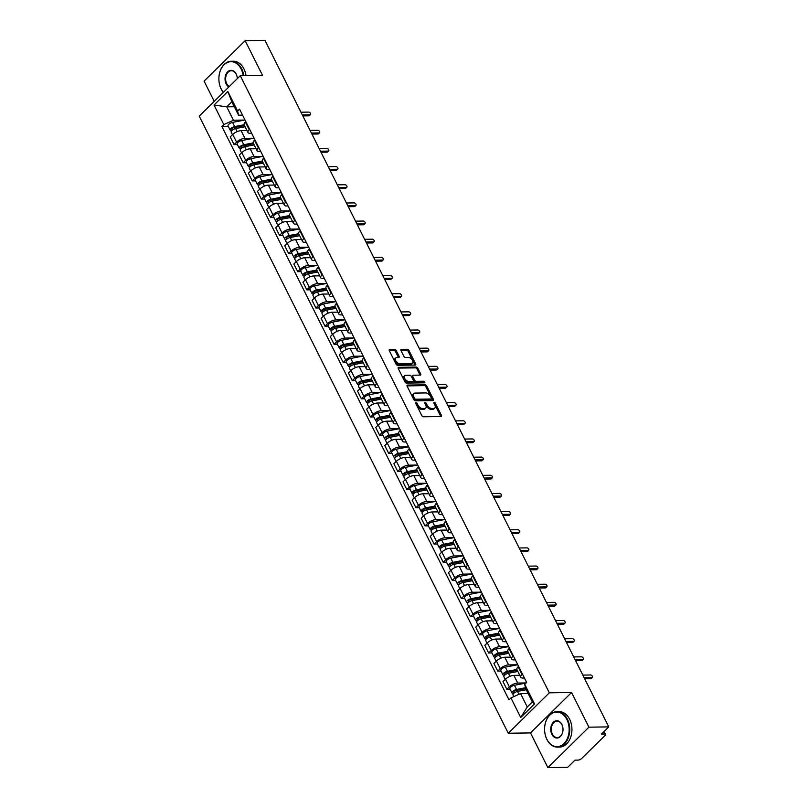 <?xml version="1.0" encoding="UTF-8"?>
<svg xmlns="http://www.w3.org/2000/svg" width="808" height="808" viewBox="0 0 808 808"><rect width="100%" height="100%" fill="white"/><g stroke="black" fill="none" stroke-linecap="round" stroke-linejoin="round"><path stroke-width="1.21" d="M416.07 402.707A0.97 0.566 45.4 0 0 415.787 403.515L421.857 415.655A1.394 0.808 45.4 0 0 423.412 416.787L441.027 416.524A1.394 0.808 45.4 0 0 441.431 416.373A1.394 0.808 45.4 0 0 441.441 415.373L435.361 403.232A0.97 0.566 45.4 0 0 433.987 403.253L434.775 404.818A4.454 2.596 45.4 0 1 434.765 408.04A4.454 2.596 45.4 0 1 433.472 408.525L432.007 408.545A4.454 2.596 45.4 0 1 427.038 404.939L426.26 403.364A0.97 0.566 45.4 0 0 424.887 403.384L425.675 404.949A4.454 2.596 45.4 0 1 425.664 408.171A4.454 2.596 45.4 0 1 424.372 408.656L422.907 408.676A4.454 2.596 45.4 0 1 417.938 405.071L417.15 403.495A0.97 0.566 45.4 0 0 416.07 402.707M396.233 350.601A1.394 0.808 45.4 0 0 394.688 349.48L389.739 349.551A1.394 0.808 45.4 0 0 389.335 349.702A1.394 0.808 45.4 0 0 389.335 350.702L396.092 364.186A1.394 0.808 45.4 0 0 397.637 365.317L415.261 365.054A1.394 0.808 45.4 0 0 415.666 364.903A1.394 0.808 45.4 0 0 415.666 363.903L408.909 350.419A1.394 0.808 45.4 0 0 407.363 349.288L401.394 349.379A1.394 0.808 45.4 0 0 400.99 349.531A1.394 0.808 45.4 0 0 400.98 350.531L403.879 356.308A1.394 0.808 45.4 0 0 405.424 357.429L408.383 357.389A3.717 2.161 45.4 0 1 412.07 359.641A3.717 2.161 45.4 0 1 412.524 363.095A3.717 2.161 45.4 0 1 411.444 363.499L399.849 363.671A3.717 2.161 45.4 0 1 396.162 361.418A3.717 2.161 45.4 0 1 395.708 357.964A3.717 2.161 45.4 0 1 396.789 357.56L398.718 357.53A1.394 0.808 45.4 0 0 399.122 357.378A1.394 0.808 45.4 0 0 399.122 356.379L396.233 350.601L395.415 351.409A1.394 0.808 45.4 0 0 393.87 350.288L389.204 350.349M571.559 692.496L530.503 732.917L547.864 767.6L588.921 727.18L571.559 692.496L549.319 692.82L240.289 75.7L262.529 75.376L245.157 40.693L265.004 40.4L608.767 726.887L601.505 734.038L604.596 733.997L603.586 731.987M588.921 727.18L608.767 726.887M407.535 385.083A1.394 0.808 45.4 0 0 407.131 385.234A1.394 0.808 45.4 0 0 407.131 386.234L413.878 399.718A1.394 0.808 45.4 0 0 415.433 400.849L433.048 400.586A1.394 0.808 45.4 0 0 433.452 400.435A1.394 0.808 45.4 0 0 433.462 399.435L426.705 385.951A1.394 0.808 45.4 0 0 425.159 384.82L407.535 385.083L406.969 385.628M404.98 381.952L398.233 368.468A1.394 0.808 45.4 0 1 398.233 367.468A1.394 0.808 45.4 0 1 398.637 367.317L416.261 367.054A1.394 0.808 45.4 0 1 417.807 368.185L420.695 373.952A1.394 0.808 45.4 0 1 420.695 374.962A1.394 0.808 45.4 0 1 420.291 375.114L413.151 375.215A1.394 0.808 45.4 0 0 412.747 375.366A1.394 0.808 45.4 0 0 412.736 376.376L414.656 380.204A1.394 0.808 45.4 0 0 416.211 381.326L423.644 381.214A0.97 0.566 45.4 0 1 424.452 382.82L406.535 383.083A1.394 0.808 45.4 0 1 404.98 381.952M547.864 767.6L567.711 767.307L574.983 760.156L578.074 760.106A2.838 1.121 153.4 0 0 581.71 758.46L604.95 735.583A2.838 1.121 153.4 0 0 605.485 734.341A2.838 1.121 153.4 0 0 604.596 733.997M530.503 732.917L508.262 733.24L199.233 116.12L240.289 75.7M245.157 40.693L204.101 81.113L214.231 101.353M524.442 678.033L522.806 678.053A6.514 2.575 -26.6 0 1 520.756 677.255A6.514 2.575 -26.6 0 1 521.998 674.397L522.423 673.993M519.776 675.296L513.868 675.387A6.514 2.575 153.4 0 0 505.505 679.164L509.353 686.851A6.514 2.575 -26.6 0 1 517.716 683.063L526.16 682.942M509.353 686.851L506.848 689.315L510.171 689.264M518.574 666.307L518.15 666.721A6.514 2.575 153.4 0 0 516.908 669.569L520.756 677.255M505.505 679.164L503 681.639L506.848 689.315M515.352 659.873L513.716 659.894A6.514 2.575 -26.6 0 1 511.666 659.096A6.514 2.575 -26.6 0 1 512.908 656.248L513.322 655.833M501.071 671.115L497.758 671.155L500.263 668.691A6.514 2.575 -26.6 0 1 508.626 664.903L517.474 664.782M509.474 648.147L509.06 648.561A6.514 2.575 153.4 0 0 507.818 651.41L511.666 659.096M510.686 657.136L504.778 657.227A6.514 2.575 153.4 0 0 496.415 661.015L493.91 663.479L497.758 671.155M506.252 641.714L504.626 641.734A6.514 2.575 -26.6 0 1 502.576 640.936A6.514 2.575 -26.6 0 1 503.818 638.088L504.232 637.674M491.981 652.955L488.668 653.005L491.173 650.541A6.514 2.575 -26.6 0 1 499.536 646.754L508.384 646.622M500.384 629.987L499.97 630.402A6.514 2.575 153.4 0 0 498.728 633.26L502.576 640.936M501.596 638.987L495.688 639.067A6.514 2.575 153.4 0 0 487.325 642.855L484.82 645.319L488.668 653.005M497.162 623.554L495.536 623.584A6.514 2.575 -26.6 0 1 493.476 622.776A6.514 2.575 -26.6 0 1 494.718 619.928L495.142 619.514M482.891 634.795L479.568 634.846L482.073 632.381A6.514 2.575 -26.6 0 1 490.436 628.594L499.294 628.462M491.294 611.838L490.87 612.252A6.514 2.575 153.4 0 0 489.638 615.1L493.476 622.776M492.496 620.827L486.598 620.908A6.514 2.575 153.4 0 0 478.225 624.695L475.72 627.16L479.568 634.846M488.072 605.404L486.436 605.424A6.514 2.575 -26.6 0 1 484.386 604.626A6.514 2.575 -26.6 0 1 485.628 601.768L486.052 601.364M473.801 616.635L470.478 616.686L472.983 614.221A6.514 2.575 -26.6 0 1 481.346 610.434L490.193 610.303M482.204 593.678L481.78 594.092A6.514 2.575 153.4 0 0 480.538 596.94L484.386 604.626M483.406 602.667L477.498 602.758A6.514 2.575 153.4 0 0 469.135 606.535L466.63 609.01L470.478 616.686M478.982 587.244L477.346 587.264A6.514 2.575 -26.6 0 1 475.296 586.467A6.514 2.575 -26.6 0 1 476.538 583.618L476.952 583.204M464.701 598.486L461.388 598.526L463.893 596.062A6.514 2.575 -26.6 0 1 472.256 592.274L481.103 592.153M473.104 575.518L472.69 575.932A6.514 2.575 153.4 0 0 471.448 578.78L475.296 586.467M474.316 584.507L468.408 584.598A6.514 2.575 153.4 0 0 460.045 588.386L457.54 590.85L461.388 598.526M469.882 569.085L468.256 569.105A6.514 2.575 -26.6 0 1 466.206 568.307A6.514 2.575 -26.6 0 1 467.448 565.459L467.862 565.045M455.611 580.326L452.298 580.376L454.803 577.912A6.514 2.575 -26.6 0 1 463.166 574.124L472.013 573.993M464.014 557.358L463.6 557.773A6.514 2.575 153.4 0 0 462.358 560.631L466.206 568.307M465.226 566.357L459.318 566.438A6.514 2.575 153.4 0 0 450.955 570.226L448.45 572.69L452.298 580.376M460.792 550.925L459.166 550.955A6.514 2.575 -26.6 0 1 457.106 550.147A6.514 2.575 -26.6 0 1 458.348 547.299L458.772 546.885M446.521 562.166L443.198 562.216L445.703 559.752A6.514 2.575 -26.6 0 1 454.066 555.965L462.923 555.833M454.924 539.209L454.5 539.613A6.514 2.575 153.4 0 0 453.268 542.471L457.106 550.147M456.126 548.198L450.228 548.279A6.514 2.575 153.4 0 0 441.855 552.066L439.35 554.53L443.198 562.216M451.702 532.775L450.066 532.795A6.514 2.575 -26.6 0 1 448.016 531.997A6.514 2.575 -26.6 0 1 449.258 529.139L449.682 528.725M437.431 544.006L434.108 544.057L436.613 541.592A6.514 2.575 -26.6 0 1 444.976 537.805L453.823 537.673M445.834 521.049L445.41 521.463A6.514 2.575 153.4 0 0 444.168 524.311L448.016 531.997M447.036 530.038L441.128 530.129A6.514 2.575 153.4 0 0 432.765 533.906L430.26 536.381L434.108 544.057M442.612 514.615L440.976 514.635A6.514 2.575 -26.6 0 1 438.926 513.837A6.514 2.575 -26.6 0 1 440.168 510.989L440.582 510.575M428.331 525.856L425.018 525.897L427.523 523.433A6.514 2.575 -26.6 0 1 435.886 519.645L444.733 519.524M436.734 502.889L436.32 503.303A6.514 2.575 153.4 0 0 435.078 506.151L438.926 513.837M437.946 511.878L432.038 511.969A6.514 2.575 153.4 0 0 423.675 515.756L421.17 518.221L425.018 525.897M433.512 496.455L431.886 496.476A6.514 2.575 -26.6 0 1 429.836 495.678A6.514 2.575 -26.6 0 1 431.078 492.829L431.492 492.415M419.241 507.697L415.928 507.747L418.433 505.273A6.514 2.575 -26.6 0 1 426.796 501.495L435.643 501.364M427.644 484.729L427.23 485.143A6.514 2.575 153.4 0 0 425.988 488.002L429.836 495.678M428.856 493.728L422.948 493.809A6.514 2.575 153.4 0 0 414.585 497.597L412.08 500.061L415.928 507.747M424.422 478.296L422.796 478.326A6.514 2.575 -26.6 0 1 420.736 477.518A6.514 2.575 -26.6 0 1 421.978 474.67L422.402 474.256M410.151 489.537L406.828 489.587L409.333 487.123A6.514 2.575 -26.6 0 1 417.696 483.336L426.553 483.204M418.554 466.58L418.13 466.984A6.514 2.575 153.4 0 0 416.898 469.842L420.736 477.518M419.756 475.569L413.858 475.649A6.514 2.575 153.4 0 0 405.485 479.437L402.98 481.901L406.828 489.587M415.332 460.136L413.696 460.166A6.514 2.575 -26.6 0 1 411.646 459.368A6.514 2.575 -26.6 0 1 412.888 456.51L413.312 456.096M401.061 471.377L397.738 471.428L400.243 468.963A6.514 2.575 -26.6 0 1 408.606 465.176L417.453 465.044M409.464 448.42L409.04 448.834A6.514 2.575 153.4 0 0 407.798 451.682L411.646 459.368M410.666 457.409L404.757 457.5A6.514 2.575 153.4 0 0 396.395 461.277L393.89 463.752L397.738 471.428M406.242 441.986L404.606 442.006A6.514 2.575 -26.6 0 1 402.556 441.208A6.514 2.575 -26.6 0 1 403.798 438.36L404.212 437.946M391.961 453.227L388.648 453.268L391.153 450.803A6.514 2.575 -26.6 0 1 399.516 447.016L408.363 446.895M400.364 430.26L399.95 430.674A6.514 2.575 153.4 0 0 398.708 433.522L402.556 441.208M401.576 439.249L395.668 439.34A6.514 2.575 153.4 0 0 387.305 443.127L384.8 445.592L388.648 453.268M397.142 423.826L395.516 423.846A6.514 2.575 -26.6 0 1 393.466 423.049A6.514 2.575 -26.6 0 1 394.708 420.2L395.122 419.786M382.871 435.068L379.558 435.118L382.063 432.644A6.514 2.575 -26.6 0 1 390.426 428.866L399.273 428.735M391.274 412.1L390.86 412.514A6.514 2.575 153.4 0 0 389.618 415.373L393.466 423.049M392.486 421.089L386.577 421.18A6.514 2.575 153.4 0 0 378.215 424.968L375.71 427.432L379.558 435.118M388.052 405.666L386.426 405.697A6.514 2.575 -26.6 0 1 384.366 404.889A6.514 2.575 -26.6 0 1 385.608 402.041L386.032 401.626M373.781 416.908L370.458 416.958L372.963 414.494A6.514 2.575 -26.6 0 1 381.326 410.706L390.183 410.575M382.184 393.951L381.76 394.354A6.514 2.575 153.4 0 0 380.528 397.213L384.366 404.889M383.386 402.94L377.488 403.02A6.514 2.575 153.4 0 0 369.115 406.808L366.61 409.272L370.458 416.958M378.962 387.507L377.326 387.537A6.514 2.575 -26.6 0 1 375.276 386.739A6.514 2.575 -26.6 0 1 376.518 383.881L376.942 383.467M364.691 398.748L361.368 398.799L363.873 396.334A6.514 2.575 -26.6 0 1 372.236 392.547L381.083 392.415M373.094 375.791L372.67 376.205A6.514 2.575 153.4 0 0 371.428 379.053L375.276 386.739M374.296 384.78L368.387 384.861A6.514 2.575 153.4 0 0 360.025 388.648L357.52 391.112L361.368 398.799M369.872 369.357L368.236 369.377A6.514 2.575 -26.6 0 1 366.186 368.579A6.514 2.575 -26.6 0 1 367.428 365.721L367.842 365.317M355.591 380.598L352.278 380.639L354.783 378.174A6.514 2.575 -26.6 0 1 363.146 374.387L371.993 374.266M363.994 357.631L363.58 358.045A6.514 2.575 153.4 0 0 362.337 360.893L366.186 368.579M365.206 366.62L359.297 366.711A6.514 2.575 153.4 0 0 350.935 370.498L348.43 372.963L352.278 380.639M360.772 351.197L359.146 351.217A6.514 2.575 -26.6 0 1 357.096 350.419A6.514 2.575 -26.6 0 1 358.338 347.571L358.752 347.157M346.501 362.439L343.188 362.489L345.693 360.014A6.514 2.575 -26.6 0 1 354.055 356.237L362.903 356.106M354.904 339.471L354.49 339.885A6.514 2.575 153.4 0 0 353.248 342.744L357.096 350.419M356.116 348.46L350.207 348.551A6.514 2.575 153.4 0 0 341.845 352.339L339.34 354.803L343.188 362.489M351.682 333.037L350.056 333.068A6.514 2.575 -26.6 0 1 347.995 332.26A6.514 2.575 -26.6 0 1 349.238 329.411L349.662 328.997M337.411 344.279L334.088 344.329L336.593 341.865A6.514 2.575 -26.6 0 1 344.955 338.077L353.813 337.946M345.814 321.321L345.39 321.725A6.514 2.575 153.4 0 0 344.158 324.584L347.995 332.26M347.016 330.31L341.117 330.391A6.514 2.575 153.4 0 0 332.745 334.179L330.24 336.643L334.088 344.329M342.592 314.878L340.956 314.908A6.514 2.575 -26.6 0 1 338.906 314.11A6.514 2.575 -26.6 0 1 340.148 311.252L340.572 310.838M328.321 326.119L324.998 326.169L327.503 323.705A6.514 2.575 -26.6 0 1 335.865 319.918L344.713 319.786M336.724 303.162L336.3 303.576A6.514 2.575 153.4 0 0 335.057 306.424L338.906 314.11M337.926 312.151L332.017 312.231A6.514 2.575 153.4 0 0 323.654 316.019L321.15 318.483L324.998 326.169M333.502 296.728L331.866 296.748A6.514 2.575 -26.6 0 1 329.816 295.95A6.514 2.575 -26.6 0 1 331.058 293.092L331.472 292.688M319.221 307.959L315.908 308.01L318.413 305.545A6.514 2.575 -26.6 0 1 326.775 301.758L335.623 301.626M327.624 285.002L327.21 285.416A6.514 2.575 153.4 0 0 325.967 288.264L329.816 295.95M328.836 293.991L322.927 294.082A6.514 2.575 153.4 0 0 314.565 297.869L312.06 300.334L315.908 308.01M324.402 278.568L322.776 278.588A6.514 2.575 -26.6 0 1 320.726 277.79A6.514 2.575 -26.6 0 1 321.968 274.942L322.382 274.528M310.131 289.809L306.818 289.86L309.323 287.385A6.514 2.575 -26.6 0 1 317.685 283.608L326.533 283.477M318.534 266.842L318.12 267.256A6.514 2.575 153.4 0 0 316.877 270.104L320.726 277.79M319.746 275.831L313.837 275.922A6.514 2.575 153.4 0 0 305.474 279.709L302.97 282.174L306.818 289.86M315.312 260.408L313.686 260.439A6.514 2.575 -26.6 0 1 311.625 259.631A6.514 2.575 -26.6 0 1 312.868 256.782L313.292 256.368M301.041 271.65L297.718 271.7L300.223 269.236A6.514 2.575 -26.6 0 1 308.585 265.448L317.443 265.317M309.444 248.692L309.02 249.096A6.514 2.575 153.4 0 0 307.787 251.955L311.625 259.631M310.646 257.681L304.747 257.762A6.514 2.575 153.4 0 0 296.374 261.55L293.87 264.014L297.718 271.7M306.222 242.249L304.586 242.279A6.514 2.575 -26.6 0 1 302.535 241.481A6.514 2.575 -26.6 0 1 303.778 238.623L304.202 238.208M291.951 253.49L288.628 253.54L291.132 251.076A6.514 2.575 -26.6 0 1 299.495 247.288L308.343 247.157M300.354 230.532L299.93 230.947A6.514 2.575 153.4 0 0 298.687 233.795L302.535 241.481M301.556 239.522L295.647 239.602A6.514 2.575 153.4 0 0 287.284 243.39L284.78 245.854L288.628 253.54M297.132 224.099L295.496 224.119A6.514 2.575 -26.6 0 1 293.445 223.321A6.514 2.575 -26.6 0 1 294.688 220.463L295.102 220.059M282.851 235.33L279.538 235.381L282.043 232.916A6.514 2.575 -26.6 0 1 290.405 229.129L299.253 228.997M291.254 212.373L290.84 212.787A6.514 2.575 153.4 0 0 289.597 215.635L293.445 223.321M292.466 221.362L286.557 221.453A6.514 2.575 153.4 0 0 278.194 225.24L275.69 227.704L279.538 235.381M288.032 205.939L286.406 205.959A6.514 2.575 -26.6 0 1 284.355 205.161A6.514 2.575 -26.6 0 1 285.598 202.313L286.012 201.899M273.761 217.18L270.448 217.221L272.952 214.756A6.514 2.575 -26.6 0 1 281.315 210.979L290.163 210.848M282.164 194.213L281.75 194.627A6.514 2.575 153.4 0 0 280.507 197.475L284.355 205.161M283.376 203.202L277.467 203.293A6.514 2.575 153.4 0 0 269.104 207.08L266.6 209.545L270.448 217.221M278.942 187.779L277.316 187.799A6.514 2.575 -26.6 0 1 275.255 187.002A6.514 2.575 -26.6 0 1 276.498 184.153L276.922 183.739M264.671 199.021L261.348 199.071L263.852 196.607A6.514 2.575 -26.6 0 1 272.215 192.819L281.073 192.688M273.074 176.053L272.649 176.467A6.514 2.575 153.4 0 0 271.417 179.326L275.255 187.002M274.276 185.052L268.377 185.133A6.514 2.575 153.4 0 0 260.004 188.921L257.5 191.385L261.348 199.071M269.852 169.619L268.216 169.65A6.514 2.575 -26.6 0 1 266.165 168.852A6.514 2.575 -26.6 0 1 267.408 165.993L267.832 165.579M255.581 180.861L252.258 180.911L254.762 178.447A6.514 2.575 -26.6 0 1 263.125 174.659L271.973 174.528M263.984 157.903L263.56 158.317A6.514 2.575 153.4 0 0 262.317 161.166L266.165 168.852M265.186 166.892L259.277 166.973A6.514 2.575 153.4 0 0 250.914 170.761L248.409 173.225L252.258 180.911M260.762 151.47L259.126 151.49A6.514 2.575 -26.6 0 1 257.075 150.692A6.514 2.575 -26.6 0 1 258.318 147.834L258.732 147.43M246.48 162.701L243.168 162.751L245.672 160.287A6.514 2.575 -26.6 0 1 254.035 156.499L262.883 156.368M254.884 139.744L254.469 140.158A6.514 2.575 153.4 0 0 253.227 143.006L257.075 150.692M256.096 148.733L250.187 148.823A6.514 2.575 153.4 0 0 241.824 152.601L239.319 155.075L243.168 162.751M251.662 133.31L250.036 133.33A6.514 2.575 -26.6 0 1 247.985 132.532A6.514 2.575 -26.6 0 1 249.228 129.684L249.642 129.27M237.39 144.551L234.078 144.592L236.582 142.127A6.514 2.575 -26.6 0 1 244.945 138.34L253.793 138.219M245.794 121.584L245.379 121.998A6.514 2.575 153.4 0 0 244.137 124.846L247.985 132.532M247.006 130.573L241.097 130.664A6.514 2.575 153.4 0 0 232.734 134.451L230.23 136.916L234.078 144.592M528.119 693.466L520.574 693.577L527.27 706.96L532.361 701.95L525.665 688.567L524.725 684.356L526.654 682.457L239.542 109.1L237.613 110.999L238.552 115.211L231.846 101.828L226.755 106.838L233.451 120.22L244.703 120.059M524.725 684.356L534.522 703.909L520.726 717.494L510.929 697.94L520.574 693.577M233.451 120.22L223.816 124.584L221.887 126.482L509 699.839L510.929 697.94M223.816 124.584L214.029 105.03L227.826 91.445L237.613 110.999M549.319 692.82L508.262 733.24M234.3 106.727L226.755 106.838L214.029 105.03M242.572 115.15L238.552 115.211M228.3 126.391L221.887 126.482M534.522 703.909L532.361 701.95M520.726 717.494L527.27 706.96M231.846 101.828L227.826 91.445M415.928 403.798A0.97 0.566 45.4 0 1 416.332 404.303L417.12 405.879A4.454 2.596 45.4 0 0 422.079 409.484L422.907 408.676M425.664 408.171L424.846 408.979A4.454 2.596 45.4 0 1 423.554 409.464L422.079 409.484M434.765 408.04L433.946 408.848A4.454 2.596 45.4 0 1 432.654 409.333L431.189 409.353A4.454 2.596 45.4 0 1 426.22 405.747L425.432 404.172A0.97 0.566 45.4 0 0 425.028 403.667M440.744 416.534A1.394 0.808 45.4 0 0 440.613 416.181L434.542 404.04A0.97 0.566 45.4 0 0 434.128 403.535M432.765 400.596A1.394 0.808 45.4 0 0 432.634 400.243L425.887 386.759A1.394 0.808 45.4 0 0 424.331 385.628L407 385.881M414.625 398.445A0.97 0.566 45.4 0 0 415.706 399.233L431.169 399A0.97 0.566 45.4 0 0 431.462 398.192L430.624 396.536A4.454 2.596 45.4 0 0 425.664 392.93L415.09 393.082A4.454 2.596 45.4 0 0 413.797 393.567A4.454 2.596 45.4 0 0 413.787 396.789L414.625 398.445L413.797 399.253A0.97 0.566 45.4 0 0 414.888 400.041L415.706 399.233M430.745 399.425A0.97 0.566 45.4 0 1 430.351 399.809L414.888 400.041M413.797 393.567L412.979 394.375A4.454 2.596 45.4 0 0 412.969 397.597L413.787 396.789M413.797 399.253L412.969 397.597M398.102 368.115L415.433 367.862L416.261 367.054M420.009 375.114A1.394 0.808 45.4 0 0 419.877 374.761L416.989 368.993A1.394 0.808 45.4 0 0 415.433 367.862M412.322 376.023A1.394 0.808 45.4 0 0 411.918 376.174A1.394 0.808 45.4 0 0 411.918 377.185L413.837 381.012A1.394 0.808 45.4 0 0 415.383 382.134L422.826 382.033L423.644 381.214M423.917 382.83A0.97 0.566 45.4 0 0 422.826 382.033M405.727 375.326A3.717 2.161 45.4 0 0 404.646 375.73A3.717 2.161 45.4 0 0 405.111 379.184A3.717 2.161 45.4 0 0 408.787 381.437L412.878 381.376A1.394 0.808 45.4 0 0 413.282 381.224A1.394 0.808 45.4 0 0 413.282 380.225L411.373 376.397A1.394 0.808 45.4 0 0 409.818 375.266L405.727 375.326M404.646 375.73L403.828 376.538A3.717 2.161 45.4 0 0 404.293 379.992A3.717 2.161 45.4 0 0 407.969 382.245L408.787 381.437M413.282 381.224L412.464 382.033A1.394 0.808 45.4 0 1 412.06 382.184L407.969 382.245M398.435 357.54A1.394 0.808 45.4 0 0 398.304 357.186L395.415 351.409M395.708 357.964L394.89 358.772A3.717 2.161 45.4 0 0 395.344 362.226A3.717 2.161 45.4 0 0 399.031 364.479L399.849 363.671M412.524 363.095L411.706 363.903A3.717 2.161 45.4 0 1 410.626 364.307L399.031 364.479M414.969 365.065A1.394 0.808 45.4 0 0 414.847 364.711L408.091 351.228A1.394 0.808 45.4 0 0 406.545 350.096L400.859 350.187M525.665 688.578L515.837 690.476A1.697 0.677 153.4 0 0 514.231 691.214A1.697 0.677 153.4 0 0 513.676 692.163A1.697 0.677 153.4 0 0 514.211 692.375L513.151 693.426A3.545 1.404 153.4 0 1 512.03 692.991L509.929 688.8A3.545 1.404 153.4 0 1 511.09 686.83A3.545 1.404 153.4 0 1 514.423 685.275L526.079 683.033M525.483 687.739L516.524 689.466A3.545 1.404 153.4 0 0 513.191 691.022A3.545 1.404 153.4 0 0 512.03 692.991M514.433 692.81L513.837 691.608M526.26 689.759L517.514 691.446A3.545 1.404 153.4 0 0 514.181 692.991A3.545 1.404 153.4 0 0 513.019 694.971L513.848 696.617M584.174 677.771L591.89 677.66A1.626 0.949 45.4 0 0 592.365 677.478L591.294 678.528A1.626 0.949 -134.6 0 1 590.82 678.71L584.689 678.791M592.365 677.478A1.626 0.949 45.4 0 0 592.163 675.963A1.626 0.949 45.4 0 0 590.547 674.973L582.831 675.094M517.271 670.286L506.747 672.317A1.697 0.677 153.4 0 0 505.141 673.064A1.697 0.677 153.4 0 0 504.586 674.003A1.697 0.677 153.4 0 0 505.121 674.215L504.051 675.266A3.545 1.404 153.4 0 1 502.94 674.832L500.839 670.64A3.545 1.404 153.4 0 1 502 668.67A3.545 1.404 153.4 0 1 505.333 667.115L517.776 664.721M516.878 669.489L507.434 671.307A3.545 1.404 153.4 0 0 504.101 672.862A3.545 1.404 153.4 0 0 502.94 674.832M505.343 674.65L504.737 673.458M517.857 671.468L508.424 673.286A3.545 1.404 153.4 0 0 505.091 674.842A3.545 1.404 153.4 0 0 503.929 676.811L505.242 679.427M508.181 652.127L497.647 654.157A1.697 0.677 153.4 0 0 496.051 654.904A1.697 0.677 153.4 0 0 495.496 655.854A1.697 0.677 153.4 0 0 496.031 656.056L494.961 657.106A3.545 1.404 153.4 0 1 493.85 656.672L491.749 652.48A3.545 1.404 153.4 0 1 492.91 650.511A3.545 1.404 153.4 0 1 496.243 648.955L508.686 646.562M507.778 651.329L498.344 653.147A3.545 1.404 153.4 0 0 495.001 654.702A3.545 1.404 153.4 0 0 493.85 656.672M496.243 656.49L495.647 655.298M508.767 653.308L499.334 655.126A3.545 1.404 153.4 0 0 495.991 656.682A3.545 1.404 153.4 0 0 494.839 658.651L496.152 661.277M575.084 659.611L582.79 659.5A1.626 0.949 45.4 0 0 583.265 659.318L582.204 660.368A1.626 0.949 -134.6 0 1 581.73 660.55L575.599 660.641M583.265 659.318A1.626 0.949 45.4 0 0 583.063 657.803A1.626 0.949 45.4 0 0 581.457 656.823L573.741 656.934M565.984 641.451L573.7 641.34A1.626 0.949 45.4 0 0 574.175 641.158L573.104 642.219A1.626 0.949 -134.6 0 1 572.64 642.39L566.499 642.481M574.175 641.158A1.626 0.949 45.4 0 0 573.973 639.653A1.626 0.949 45.4 0 0 572.367 638.663L564.651 638.775M566.883 719.524A17.291 12.282 -90.8 0 0 549.753 715.181A17.291 12.282 -90.8 0 0 546.854 739.249A17.291 12.282 -90.8 0 0 563.984 743.582A17.291 12.282 -90.8 0 0 566.883 719.524M546.905 739.482A17.715 12.585 89.2 0 1 545.925 721.251A17.715 12.585 89.2 0 1 556.904 711.666A17.715 12.585 89.2 0 1 567.428 719.271A17.715 12.585 89.2 0 1 568.408 737.512A17.715 12.585 89.2 0 1 557.429 747.097A17.715 12.585 89.2 0 1 546.905 739.482M561.873 724.453A8.646 6.141 89.2 0 1 560.429 736.482A8.646 6.141 89.2 0 1 551.864 734.32A8.646 6.141 89.2 0 1 553.308 722.281A8.646 6.141 89.2 0 1 561.873 724.453M552.409 734.068A8.221 5.838 -90.8 0 0 557.288 737.603A8.221 5.838 -90.8 0 0 562.388 733.149A8.221 5.838 -90.8 0 0 561.934 724.695A8.221 5.838 -90.8 0 0 557.045 721.16A8.221 5.838 -90.8 0 0 551.955 725.604A8.221 5.838 -90.8 0 0 552.409 734.068M556.904 711.666L559.106 711.636A17.715 12.585 89.2 0 1 569.63 719.241A17.715 12.585 89.2 0 1 570.6 737.472A17.715 12.585 89.2 0 1 559.621 747.057L557.429 747.097M243.198 75.659A17.291 12.282 -90.8 0 0 241.188 69.114A17.291 12.282 -90.8 0 0 224.058 64.781A17.291 12.282 -90.8 0 0 221.15 88.84A17.291 12.282 -90.8 0 0 223.432 92.294M223.341 92.385A17.715 12.585 89.2 0 1 221.2 89.082A17.715 12.585 89.2 0 1 220.231 70.841A17.715 12.585 89.2 0 1 231.209 61.257A17.715 12.585 89.2 0 1 241.733 68.872A17.715 12.585 89.2 0 1 243.804 75.649M228.856 86.951A8.646 6.141 89.2 0 1 226.159 83.911A8.646 6.141 89.2 0 1 227.614 71.882A8.646 6.141 89.2 0 1 236.178 74.043A8.646 6.141 89.2 0 1 237.31 78.639A8.221 5.838 -90.8 0 0 236.229 74.285A8.221 5.838 -90.8 0 0 231.351 70.751A8.221 5.838 -90.8 0 0 226.25 75.205A8.221 5.838 -90.8 0 0 226.705 83.658A8.221 5.838 -90.8 0 0 229.26 86.557M231.209 61.257L233.401 61.226A17.715 12.585 89.2 0 1 243.925 68.832A17.715 12.585 89.2 0 1 246.006 75.619M499.081 633.977L488.557 635.997A1.697 0.677 153.4 0 0 486.961 636.744A1.697 0.677 153.4 0 0 486.406 637.694A1.697 0.677 153.4 0 0 486.941 637.906L485.871 638.956A3.545 1.404 153.4 0 1 484.75 638.522L482.659 634.33A3.545 1.404 153.4 0 1 483.81 632.351A3.545 1.404 153.4 0 1 487.153 630.806L499.596 628.402M498.688 633.169L489.244 634.987A3.545 1.404 153.4 0 0 485.911 636.542A3.545 1.404 153.4 0 0 484.75 638.522M487.153 638.34L486.557 637.138M499.677 635.149L490.234 636.967A3.545 1.404 153.4 0 0 486.901 638.522A3.545 1.404 153.4 0 0 485.749 640.491L487.052 643.117M489.991 615.817L479.467 617.847A1.697 0.677 153.4 0 0 477.861 618.585A1.697 0.677 153.4 0 0 477.306 619.534A1.697 0.677 153.4 0 0 477.841 619.746L476.781 620.797A3.545 1.404 153.4 0 1 475.659 620.362L473.559 616.171A3.545 1.404 153.4 0 1 474.72 614.201A3.545 1.404 153.4 0 1 478.053 612.646L490.496 610.252M489.598 615.019L480.154 616.837A3.545 1.404 153.4 0 0 476.821 618.393A3.545 1.404 153.4 0 0 475.659 620.362M478.063 620.18L477.467 618.979M490.587 616.999L481.144 618.817A3.545 1.404 153.4 0 0 477.811 620.362A3.545 1.404 153.4 0 0 476.649 622.342L477.962 624.958M480.901 597.657L470.377 599.688A1.697 0.677 153.4 0 0 468.771 600.435A1.697 0.677 153.4 0 0 468.216 601.374A1.697 0.677 153.4 0 0 468.751 601.586L467.68 602.637A3.545 1.404 153.4 0 1 466.57 602.202L464.469 598.011A3.545 1.404 153.4 0 1 465.63 596.041A3.545 1.404 153.4 0 1 468.963 594.486L481.406 592.092M480.507 596.86L471.064 598.678A3.545 1.404 153.4 0 0 467.731 600.233A3.545 1.404 153.4 0 0 466.57 602.202M468.973 602.021L468.367 600.829M481.487 598.839L472.054 600.657A3.545 1.404 153.4 0 0 468.721 602.212A3.545 1.404 153.4 0 0 467.559 604.182L468.872 606.798M556.894 623.291L564.61 623.18A1.626 0.949 45.4 0 0 565.085 623.008L564.014 624.059A1.626 0.949 -134.6 0 1 563.54 624.231L557.409 624.321M565.085 623.008A1.626 0.949 45.4 0 0 564.883 621.493A1.626 0.949 45.4 0 0 563.267 620.504L555.55 620.615M547.804 605.141L555.52 605.02A1.626 0.949 45.4 0 0 555.995 604.849L554.924 605.899A1.626 0.949 -134.6 0 1 554.45 606.081L548.319 606.162M555.995 604.849A1.626 0.949 45.4 0 0 555.793 603.334A1.626 0.949 45.4 0 0 554.177 602.344L546.46 602.465M538.714 586.982L546.42 586.871A1.626 0.949 45.4 0 0 546.895 586.689L545.834 587.739A1.626 0.949 -134.6 0 1 545.36 587.921L539.229 588.012M546.895 586.689A1.626 0.949 45.4 0 0 546.693 585.174A1.626 0.949 45.4 0 0 545.087 584.194L537.37 584.305M471.811 579.498L461.277 581.528A1.697 0.677 153.4 0 0 459.681 582.275A1.697 0.677 153.4 0 0 459.126 583.225A1.697 0.677 153.4 0 0 459.661 583.427L458.591 584.477A3.545 1.404 153.4 0 1 457.479 584.043L455.379 579.851A3.545 1.404 153.4 0 1 456.54 577.882A3.545 1.404 153.4 0 1 459.873 576.326L472.316 573.933M471.407 578.7L461.974 580.518A3.545 1.404 153.4 0 0 458.631 582.073A3.545 1.404 153.4 0 0 457.479 584.043M459.873 583.861L459.277 582.669M472.397 580.679L462.964 582.497A3.545 1.404 153.4 0 0 459.621 584.053A3.545 1.404 153.4 0 0 458.469 586.022L459.782 588.638M529.614 568.822L537.33 568.711A1.626 0.949 45.4 0 0 537.805 568.529L536.734 569.59A1.626 0.949 -134.6 0 1 536.27 569.761L530.129 569.852M537.805 568.529A1.626 0.949 45.4 0 0 537.603 567.024A1.626 0.949 45.4 0 0 535.997 566.034L528.28 566.145M462.711 561.348L452.187 563.368A1.697 0.677 153.4 0 0 450.591 564.115A1.697 0.677 153.4 0 0 450.036 565.065A1.697 0.677 153.4 0 0 450.571 565.277L449.5 566.327A3.545 1.404 153.4 0 1 448.379 565.893L446.289 561.701A3.545 1.404 153.4 0 1 447.44 559.722A3.545 1.404 153.4 0 1 450.783 558.177L463.226 555.773M462.317 560.54L452.874 562.358A3.545 1.404 153.4 0 0 449.541 563.913A3.545 1.404 153.4 0 0 448.379 565.893M450.783 565.711L450.187 564.509M463.307 562.52L453.864 564.337A3.545 1.404 153.4 0 0 450.531 565.893A3.545 1.404 153.4 0 0 449.379 567.862L450.682 570.488M520.524 550.662L528.24 550.551A1.626 0.949 45.4 0 0 528.715 550.379L527.644 551.43A1.626 0.949 -134.6 0 1 527.17 551.601L521.039 551.692M528.715 550.379A1.626 0.949 45.4 0 0 528.513 548.864A1.626 0.949 45.4 0 0 526.897 547.875L519.18 547.986M453.621 543.188L443.097 545.218A1.697 0.677 153.4 0 0 441.491 545.955A1.697 0.677 153.4 0 0 440.936 546.905A1.697 0.677 153.4 0 0 441.471 547.117L440.411 548.167A3.545 1.404 153.4 0 1 439.289 547.733L437.189 543.542A3.545 1.404 153.4 0 1 438.35 541.572A3.545 1.404 153.4 0 1 441.683 540.017L454.126 537.623M453.227 542.39L443.784 544.208A3.545 1.404 153.4 0 0 440.451 545.764A3.545 1.404 153.4 0 0 439.289 547.733M441.693 547.551L441.097 546.349M454.217 544.37L444.774 546.188A3.545 1.404 153.4 0 0 441.441 547.733A3.545 1.404 153.4 0 0 440.279 549.713L441.592 552.329M511.434 532.512L519.15 532.391A1.626 0.949 45.4 0 0 519.625 532.22L518.554 533.27A1.626 0.949 -134.6 0 1 518.08 533.452L511.949 533.533M519.625 532.22A1.626 0.949 45.4 0 0 519.423 530.705A1.626 0.949 45.4 0 0 517.807 529.715L510.09 529.836M444.531 525.028L434.007 527.058A1.697 0.677 153.4 0 0 432.401 527.806A1.697 0.677 153.4 0 0 431.846 528.745A1.697 0.677 153.4 0 0 432.381 528.957L431.31 530.008A3.545 1.404 153.4 0 1 430.199 529.573L428.099 525.382A3.545 1.404 153.4 0 1 429.26 523.412A3.545 1.404 153.4 0 1 432.593 521.857L445.036 519.463M444.137 524.23L434.694 526.048A3.545 1.404 153.4 0 0 431.361 527.604A3.545 1.404 153.4 0 0 430.199 529.573M432.603 529.391L431.997 528.2M445.117 526.21L435.684 528.028A3.545 1.404 153.4 0 0 432.351 529.583A3.545 1.404 153.4 0 0 431.189 531.553L432.502 534.169M502.344 514.353L510.05 514.241A1.626 0.949 45.4 0 0 510.525 514.06L509.464 515.11A1.626 0.949 -134.6 0 1 508.99 515.292L502.859 515.383M510.525 514.06A1.626 0.949 45.4 0 0 510.323 512.545A1.626 0.949 45.4 0 0 508.717 511.565L501 511.676M435.441 506.869L424.907 508.899A1.697 0.677 153.4 0 0 423.311 509.646A1.697 0.677 153.4 0 0 422.756 510.595A1.697 0.677 153.4 0 0 423.291 510.797L422.22 511.848A3.545 1.404 153.4 0 1 421.109 511.413L419.009 507.222A3.545 1.404 153.4 0 1 420.17 505.252A3.545 1.404 153.4 0 1 423.503 503.697L435.946 501.303M435.037 506.071L425.604 507.889A3.545 1.404 153.4 0 0 422.261 509.444A3.545 1.404 153.4 0 0 421.109 511.413M423.503 511.232L422.907 510.04M436.027 508.05L426.594 509.868A3.545 1.404 153.4 0 0 423.251 511.424A3.545 1.404 153.4 0 0 422.099 513.393L423.412 516.009M426.341 488.719L415.817 490.739A1.697 0.677 153.4 0 0 414.221 491.486A1.697 0.677 153.4 0 0 413.666 492.436A1.697 0.677 153.4 0 0 414.201 492.648L413.13 493.698A3.545 1.404 153.4 0 1 412.009 493.264L409.919 489.072A3.545 1.404 153.4 0 1 411.07 487.093A3.545 1.404 153.4 0 1 414.413 485.537L426.856 483.144M425.947 487.911L416.504 489.729A3.545 1.404 153.4 0 0 413.171 491.284A3.545 1.404 153.4 0 0 412.009 493.264M414.413 493.082L413.817 491.88M426.937 489.89L417.494 491.708A3.545 1.404 153.4 0 0 414.161 493.264A3.545 1.404 153.4 0 0 413.009 495.233L414.312 497.859M417.251 470.559L406.727 472.579A1.697 0.677 153.4 0 0 405.121 473.326A1.697 0.677 153.4 0 0 404.566 474.276A1.697 0.677 153.4 0 0 405.101 474.488L404.04 475.538A3.545 1.404 153.4 0 1 402.919 475.104L400.819 470.913A3.545 1.404 153.4 0 1 401.98 468.943A3.545 1.404 153.4 0 1 405.313 467.388L417.756 464.994M416.857 469.761L407.414 471.579A3.545 1.404 153.4 0 0 404.081 473.124A3.545 1.404 153.4 0 0 402.919 475.104M405.323 474.922L404.727 473.72M417.847 471.741L408.404 473.549A3.545 1.404 153.4 0 0 405.071 475.104A3.545 1.404 153.4 0 0 403.909 477.084L405.222 479.7M408.161 452.399L397.637 454.429A1.697 0.677 153.4 0 0 396.031 455.177A1.697 0.677 153.4 0 0 395.476 456.116A1.697 0.677 153.4 0 0 396.011 456.328L394.94 457.379A3.545 1.404 153.4 0 1 393.829 456.944L391.729 452.753A3.545 1.404 153.4 0 1 392.89 450.783A3.545 1.404 153.4 0 1 396.223 449.228L408.666 446.834M407.767 451.601L398.324 453.419A3.545 1.404 153.4 0 0 394.991 454.975A3.545 1.404 153.4 0 0 393.829 456.944M396.233 456.762L395.627 455.571M408.747 453.581L399.314 455.399A3.545 1.404 153.4 0 0 395.981 456.954A3.545 1.404 153.4 0 0 394.819 458.924L396.132 461.54M399.071 434.239L388.537 436.269A1.697 0.677 153.4 0 0 386.941 437.017A1.697 0.677 153.4 0 0 386.386 437.966A1.697 0.677 153.4 0 0 386.921 438.168L385.85 439.219A3.545 1.404 153.4 0 1 384.739 438.784L382.639 434.593A3.545 1.404 153.4 0 1 383.8 432.623A3.545 1.404 153.4 0 1 387.133 431.068L399.576 428.674M398.667 433.441L389.234 435.26A3.545 1.404 153.4 0 0 385.891 436.815A3.545 1.404 153.4 0 0 384.739 438.784M387.133 438.603L386.537 437.411M399.657 435.421L390.224 437.239A3.545 1.404 153.4 0 0 386.881 438.794A3.545 1.404 153.4 0 0 385.729 440.764L387.042 443.38M389.971 416.09L379.447 418.11A1.697 0.677 153.4 0 0 377.851 418.857A1.697 0.677 153.4 0 0 377.296 419.806A1.697 0.677 153.4 0 0 377.831 420.009L376.76 421.069A3.545 1.404 153.4 0 1 375.639 420.625L373.549 416.443A3.545 1.404 153.4 0 1 374.7 414.464A3.545 1.404 153.4 0 1 378.043 412.908L390.486 410.514M389.577 415.282L380.134 417.1A3.545 1.404 153.4 0 0 376.801 418.655A3.545 1.404 153.4 0 0 375.639 420.625M378.043 420.443L377.447 419.251M390.567 417.261L381.124 419.079A3.545 1.404 153.4 0 0 377.791 420.635A3.545 1.404 153.4 0 0 376.639 422.604L377.942 425.23M493.244 496.193L500.96 496.082A1.626 0.949 45.4 0 0 501.435 495.9L500.364 496.95A1.626 0.949 -134.6 0 1 499.899 497.132L493.759 497.223M501.435 495.9A1.626 0.949 45.4 0 0 501.233 494.395A1.626 0.949 45.4 0 0 499.627 493.405L491.91 493.516M484.154 478.033L491.87 477.922A1.626 0.949 45.4 0 0 492.345 477.75L491.274 478.801A1.626 0.949 -134.6 0 1 490.799 478.972L484.669 479.063M492.345 477.75A1.626 0.949 45.4 0 0 492.143 476.235A1.626 0.949 45.4 0 0 490.527 475.245L482.81 475.356M475.064 459.883L482.78 459.762A1.626 0.949 45.4 0 0 483.255 459.59L482.184 460.641A1.626 0.949 -134.6 0 1 481.709 460.812L475.579 460.903M483.255 459.59A1.626 0.949 45.4 0 0 483.053 458.075A1.626 0.949 45.4 0 0 481.437 457.086L473.72 457.207M465.974 441.724L473.68 441.612A1.626 0.949 45.4 0 0 474.155 441.431L473.094 442.481A1.626 0.949 -134.6 0 1 472.619 442.663L466.489 442.754M474.155 441.431A1.626 0.949 45.4 0 0 473.953 439.916A1.626 0.949 45.4 0 0 472.347 438.936L464.63 439.047M456.874 423.564L464.59 423.453A1.626 0.949 45.4 0 0 465.065 423.271L463.994 424.321A1.626 0.949 -134.6 0 1 463.529 424.503L457.389 424.594M465.065 423.271A1.626 0.949 45.4 0 0 464.863 421.756A1.626 0.949 45.4 0 0 463.257 420.776L455.54 420.887M447.784 405.404L455.5 405.293A1.626 0.949 45.4 0 0 455.975 405.121L454.904 406.171A1.626 0.949 -134.6 0 1 454.429 406.343L448.299 406.434M455.975 405.121A1.626 0.949 45.4 0 0 455.773 403.606A1.626 0.949 45.4 0 0 454.157 402.616L446.44 402.727M380.881 397.93L370.357 399.95A1.697 0.677 153.4 0 0 368.751 400.697A1.697 0.677 153.4 0 0 368.196 401.647A1.697 0.677 153.4 0 0 368.731 401.859L367.67 402.909A3.545 1.404 153.4 0 1 366.549 402.475L364.448 398.283A3.545 1.404 153.4 0 1 365.61 396.314A3.545 1.404 153.4 0 1 368.943 394.759L381.386 392.365M380.487 397.132L371.044 398.95A3.545 1.404 153.4 0 0 367.711 400.495A3.545 1.404 153.4 0 0 366.549 402.475M368.953 402.293L368.357 401.091M381.477 399.112L372.034 400.919A3.545 1.404 153.4 0 0 368.701 402.475A3.545 1.404 153.4 0 0 367.539 404.454L368.852 407.07M438.694 387.254L446.41 387.133A1.626 0.949 45.4 0 0 446.885 386.961L445.814 388.012A1.626 0.949 -134.6 0 1 445.339 388.183L439.209 388.274M446.885 386.961A1.626 0.949 45.4 0 0 446.683 385.446A1.626 0.949 45.4 0 0 445.067 384.457L437.35 384.578M371.791 379.77L361.267 381.8A1.697 0.677 153.4 0 0 359.661 382.548A1.697 0.677 153.4 0 0 359.106 383.487A1.697 0.677 153.4 0 0 359.641 383.699L358.57 384.749A3.545 1.404 153.4 0 1 357.459 384.315L355.358 380.124A3.545 1.404 153.4 0 1 356.52 378.154A3.545 1.404 153.4 0 1 359.853 376.599L372.296 374.205M371.397 378.972L361.954 380.79A3.545 1.404 153.4 0 0 358.621 382.346A3.545 1.404 153.4 0 0 357.459 384.315M359.863 384.133L359.257 382.931M372.377 380.952L362.944 382.77A3.545 1.404 153.4 0 0 359.611 384.325A3.545 1.404 153.4 0 0 358.449 386.295L359.762 388.911M429.604 369.094L437.31 368.983A1.626 0.949 45.4 0 0 437.784 368.801L436.724 369.852A1.626 0.949 -134.6 0 1 436.249 370.034L430.119 370.125M437.784 368.801A1.626 0.949 45.4 0 0 437.582 367.286A1.626 0.949 45.4 0 0 435.977 366.307L428.26 366.418M362.701 361.61L352.167 363.64A1.697 0.677 153.4 0 0 350.571 364.388A1.697 0.677 153.4 0 0 350.016 365.337A1.697 0.677 153.4 0 0 350.551 365.539L349.48 366.59A3.545 1.404 153.4 0 1 348.369 366.155L346.268 361.964A3.545 1.404 153.4 0 1 347.43 359.994A3.545 1.404 153.4 0 1 350.763 358.439L363.206 356.045M362.297 360.812L352.864 362.63A3.545 1.404 153.4 0 0 349.521 364.186A3.545 1.404 153.4 0 0 348.369 366.155M350.763 365.974L350.167 364.782M363.287 362.792L353.854 364.61A3.545 1.404 153.4 0 0 350.51 366.165A3.545 1.404 153.4 0 0 349.359 368.135L350.672 370.751M420.503 350.935L428.22 350.824A1.626 0.949 45.4 0 0 428.695 350.642L427.624 351.692A1.626 0.949 -134.6 0 1 427.159 351.874L421.019 351.965M428.695 350.642A1.626 0.949 45.4 0 0 428.493 349.127A1.626 0.949 45.4 0 0 426.887 348.147L419.17 348.258M353.601 343.461L343.077 345.481A1.697 0.677 153.4 0 0 341.481 346.228A1.697 0.677 153.4 0 0 340.925 347.177A1.697 0.677 153.4 0 0 341.461 347.379L340.39 348.43A3.545 1.404 153.4 0 1 339.269 347.995L337.178 343.814A3.545 1.404 153.4 0 1 338.33 341.834A3.545 1.404 153.4 0 1 341.673 340.279L354.116 337.885M353.207 342.653L343.764 344.471A3.545 1.404 153.4 0 0 340.431 346.026A3.545 1.404 153.4 0 0 339.269 347.995M341.673 347.814L341.077 346.622M354.197 344.632L344.753 346.45A3.545 1.404 153.4 0 0 341.42 348.006A3.545 1.404 153.4 0 0 340.269 349.975L341.572 352.601M411.413 332.775L419.13 332.664A1.626 0.949 45.4 0 0 419.604 332.492L418.534 333.542A1.626 0.949 -134.6 0 1 418.059 333.714L411.929 333.805M419.604 332.492A1.626 0.949 45.4 0 0 419.403 330.977A1.626 0.949 45.4 0 0 417.786 329.987L410.07 330.098M344.511 325.301L333.987 327.321A1.697 0.677 153.4 0 0 332.381 328.068A1.697 0.677 153.4 0 0 331.825 329.018A1.697 0.677 153.4 0 0 332.361 329.23L331.3 330.28A3.545 1.404 153.4 0 1 330.179 329.846L328.078 325.654A3.545 1.404 153.4 0 1 329.24 323.685A3.545 1.404 153.4 0 1 332.573 322.129L345.016 319.726M344.117 324.503L334.674 326.321A3.545 1.404 153.4 0 0 331.341 327.866A3.545 1.404 153.4 0 0 330.179 329.846M332.583 329.664L331.987 328.462M345.107 326.483L335.663 328.29A3.545 1.404 153.4 0 0 332.33 329.846A3.545 1.404 153.4 0 0 331.169 331.825L332.482 334.441M402.323 314.625L410.04 314.504A1.626 0.949 45.4 0 0 410.514 314.332L409.444 315.383A1.626 0.949 -134.6 0 1 408.969 315.554L402.839 315.645M410.514 314.332A1.626 0.949 45.4 0 0 410.312 312.817A1.626 0.949 45.4 0 0 408.696 311.827L400.98 311.939M335.421 307.141L324.897 309.171A1.697 0.677 153.4 0 0 323.291 309.919A1.697 0.677 153.4 0 0 322.735 310.858A1.697 0.677 153.4 0 0 323.271 311.07L322.2 312.12A3.545 1.404 153.4 0 1 321.089 311.686L318.988 307.495A3.545 1.404 153.4 0 1 320.15 305.525A3.545 1.404 153.4 0 1 323.483 303.97L335.926 301.576M335.027 306.343L325.584 308.161A3.545 1.404 153.4 0 0 322.251 309.716A3.545 1.404 153.4 0 0 321.089 311.686M323.493 311.504L322.887 310.302M336.007 308.323L326.573 310.141A3.545 1.404 153.4 0 0 323.24 311.696A3.545 1.404 153.4 0 0 322.079 313.666L323.392 316.281M393.233 296.465L400.94 296.354A1.626 0.949 45.4 0 0 401.414 296.172L400.354 297.223A1.626 0.949 -134.6 0 1 399.879 297.405L393.749 297.495M401.414 296.172A1.626 0.949 45.4 0 0 401.212 294.657A1.626 0.949 45.4 0 0 399.606 293.678L391.89 293.789M326.331 288.981L315.797 291.011A1.697 0.677 153.4 0 0 314.201 291.759A1.697 0.677 153.4 0 0 313.645 292.708A1.697 0.677 153.4 0 0 314.181 292.91L313.11 293.961A3.545 1.404 153.4 0 1 311.999 293.526L309.898 289.335A3.545 1.404 153.4 0 1 311.06 287.365A3.545 1.404 153.4 0 1 314.393 285.81L326.836 283.416M325.927 288.183L316.494 290.001A3.545 1.404 153.4 0 0 313.151 291.557A3.545 1.404 153.4 0 0 311.999 293.526M314.393 293.344L313.797 292.153M326.917 290.163L317.483 291.981A3.545 1.404 153.4 0 0 314.14 293.536A3.545 1.404 153.4 0 0 312.989 295.506L314.302 298.122M384.133 278.305L391.85 278.194A1.626 0.949 45.4 0 0 392.324 278.013L391.254 279.063A1.626 0.949 -134.6 0 1 390.789 279.245L384.648 279.336M392.324 278.013A1.626 0.949 45.4 0 0 392.122 276.498A1.626 0.949 45.4 0 0 390.517 275.518L382.8 275.629M317.231 270.832L306.707 272.851A1.697 0.677 153.4 0 0 305.111 273.599A1.697 0.677 153.4 0 0 304.555 274.548A1.697 0.677 153.4 0 0 305.091 274.75L304.02 275.801A3.545 1.404 153.4 0 1 302.899 275.366L300.808 271.185A3.545 1.404 153.4 0 1 301.96 269.205A3.545 1.404 153.4 0 1 305.303 267.65L317.746 265.256M316.837 270.024L307.394 271.841A3.545 1.404 153.4 0 0 304.06 273.397A3.545 1.404 153.4 0 0 302.899 275.366M305.303 275.185L304.707 273.993M317.827 272.003L308.383 273.821A3.545 1.404 153.4 0 0 305.05 275.376A3.545 1.404 153.4 0 0 303.899 277.346L305.202 279.972M375.043 260.146L382.76 260.035A1.626 0.949 45.4 0 0 383.234 259.863L382.164 260.913A1.626 0.949 -134.6 0 1 381.689 261.085L375.558 261.176M383.234 259.863A1.626 0.949 45.4 0 0 383.032 258.348A1.626 0.949 45.4 0 0 381.416 257.358L373.7 257.469M308.141 252.672L297.617 254.692A1.697 0.677 153.4 0 0 296.011 255.439A1.697 0.677 153.4 0 0 295.455 256.389A1.697 0.677 153.4 0 0 295.991 256.601L294.93 257.651A3.545 1.404 153.4 0 1 293.809 257.217L291.708 253.025A3.545 1.404 153.4 0 1 292.87 251.056A3.545 1.404 153.4 0 1 296.203 249.5L308.646 247.097M307.747 251.874L298.304 253.682A3.545 1.404 153.4 0 0 294.971 255.237A3.545 1.404 153.4 0 0 293.809 257.217M296.213 257.035L295.617 255.833M308.737 253.853L299.293 255.661A3.545 1.404 153.4 0 0 295.96 257.217A3.545 1.404 153.4 0 0 294.799 259.196L296.112 261.812M365.953 241.986L373.67 241.875A1.626 0.949 45.4 0 0 374.144 241.703L373.074 242.754A1.626 0.949 -134.6 0 1 372.599 242.925L366.468 243.016M374.144 241.703A1.626 0.949 45.4 0 0 373.942 240.188A1.626 0.949 45.4 0 0 372.326 239.198L364.61 239.309M299.051 234.512L288.527 236.542A1.697 0.677 153.4 0 0 286.921 237.289A1.697 0.677 153.4 0 0 286.365 238.229A1.697 0.677 153.4 0 0 286.901 238.441L285.83 239.491A3.545 1.404 153.4 0 1 284.719 239.057L282.618 234.865A3.545 1.404 153.4 0 1 283.78 232.896A3.545 1.404 153.4 0 1 287.113 231.341L299.556 228.947M298.657 233.714L289.214 235.532A3.545 1.404 153.4 0 0 285.881 237.087A3.545 1.404 153.4 0 0 284.719 239.057M287.123 238.875L286.517 237.673M299.637 235.694L290.203 237.512A3.545 1.404 153.4 0 0 286.87 239.067A3.545 1.404 153.4 0 0 285.709 241.037L287.022 243.652M356.863 223.836L364.57 223.725A1.626 0.949 45.4 0 0 365.044 223.543L363.984 224.594A1.626 0.949 -134.6 0 1 363.509 224.776L357.378 224.866M365.044 223.543A1.626 0.949 45.4 0 0 364.842 222.028A1.626 0.949 45.4 0 0 363.236 221.049L355.52 221.16M289.961 216.352L279.427 218.382A1.697 0.677 153.4 0 0 277.831 219.13A1.697 0.677 153.4 0 0 277.275 220.069A1.697 0.677 153.4 0 0 277.811 220.281L276.74 221.331A3.545 1.404 153.4 0 1 275.629 220.897L273.528 216.706A3.545 1.404 153.4 0 1 274.69 214.736A3.545 1.404 153.4 0 1 278.023 213.181L290.466 210.787M289.557 215.554L280.124 217.372A3.545 1.404 153.4 0 0 276.78 218.928A3.545 1.404 153.4 0 0 275.629 220.897M278.023 220.715L277.427 219.523M290.547 217.534L281.113 219.352A3.545 1.404 153.4 0 0 277.77 220.907A3.545 1.404 153.4 0 0 276.619 222.877L277.932 225.493M347.763 205.676L355.48 205.565A1.626 0.949 45.4 0 0 355.954 205.383L354.884 206.434A1.626 0.949 -134.6 0 1 354.419 206.616L348.278 206.707M355.954 205.383A1.626 0.949 45.4 0 0 355.752 203.868A1.626 0.949 45.4 0 0 354.146 202.889L346.43 203M280.861 198.192L270.337 200.222A1.697 0.677 153.4 0 0 268.741 200.97A1.697 0.677 153.4 0 0 268.185 201.919A1.697 0.677 153.4 0 0 268.721 202.121L267.65 203.172A3.545 1.404 153.4 0 1 266.529 202.737L264.438 198.556A3.545 1.404 153.4 0 1 265.59 196.576A3.545 1.404 153.4 0 1 268.933 195.021L281.376 192.627M280.467 197.394L271.023 199.212A3.545 1.404 153.4 0 0 267.69 200.768A3.545 1.404 153.4 0 0 266.529 202.737M268.933 202.556L268.337 201.364M281.457 199.374L272.013 201.192A3.545 1.404 153.4 0 0 268.68 202.747A3.545 1.404 153.4 0 0 267.529 204.717L268.832 207.343M338.673 187.517L346.39 187.406A1.626 0.949 45.4 0 0 346.864 187.234L345.794 188.284A1.626 0.949 -134.6 0 1 345.319 188.456L339.188 188.547M346.864 187.234A1.626 0.949 45.4 0 0 346.662 185.719A1.626 0.949 45.4 0 0 345.046 184.729L337.33 184.84M271.771 180.043L261.247 182.063A1.697 0.677 153.4 0 0 259.641 182.81A1.697 0.677 153.4 0 0 259.085 183.759A1.697 0.677 153.4 0 0 259.62 183.972L258.56 185.022A3.545 1.404 153.4 0 1 257.439 184.588L255.338 180.396A3.545 1.404 153.4 0 1 256.5 178.417A3.545 1.404 153.4 0 1 259.833 176.871L272.276 174.467M271.377 179.235L261.933 181.053A3.545 1.404 153.4 0 0 258.6 182.608A3.545 1.404 153.4 0 0 257.439 184.588M259.843 184.406L259.247 183.204M272.367 181.214L262.923 183.032A3.545 1.404 153.4 0 0 259.59 184.588A3.545 1.404 153.4 0 0 258.429 186.567L259.742 189.183M329.583 169.357L337.3 169.246A1.626 0.949 45.4 0 0 337.774 169.074L336.704 170.124A1.626 0.949 -134.6 0 1 336.229 170.296L330.098 170.387M337.774 169.074A1.626 0.949 45.4 0 0 337.572 167.559A1.626 0.949 45.4 0 0 335.956 166.569L328.24 166.68M262.681 161.883L252.157 163.913A1.697 0.677 153.4 0 0 250.551 164.65A1.697 0.677 153.4 0 0 249.995 165.6A1.697 0.677 153.4 0 0 250.531 165.812L249.46 166.862A3.545 1.404 153.4 0 1 248.349 166.428L246.248 162.236A3.545 1.404 153.4 0 1 247.41 160.267A3.545 1.404 153.4 0 1 250.743 158.711L263.186 156.318M262.287 161.085L252.843 162.903A3.545 1.404 153.4 0 0 249.51 164.458A3.545 1.404 153.4 0 0 248.349 166.428M250.753 166.246L250.147 165.044M263.267 163.064L253.833 164.882A3.545 1.404 153.4 0 0 250.5 166.438A3.545 1.404 153.4 0 0 249.339 168.407L250.652 171.023M320.493 151.207L328.2 151.096A1.626 0.949 45.4 0 0 328.674 150.914L327.614 151.965A1.626 0.949 -134.6 0 1 327.139 152.146L321.008 152.227M328.674 150.914A1.626 0.949 45.4 0 0 328.472 149.399A1.626 0.949 45.4 0 0 326.866 148.409L319.15 148.531M253.591 143.723L243.056 145.753A1.697 0.677 153.4 0 0 241.461 146.501A1.697 0.677 153.4 0 0 240.905 147.44A1.697 0.677 153.4 0 0 241.441 147.652L240.37 148.702A3.545 1.404 153.4 0 1 239.259 148.268L237.158 144.077A3.545 1.404 153.4 0 1 238.32 142.107A3.545 1.404 153.4 0 1 241.653 140.552L254.096 138.158M253.187 142.925L243.753 144.743A3.545 1.404 153.4 0 0 240.41 146.298A3.545 1.404 153.4 0 0 239.259 148.268M241.653 148.086L241.057 146.894M254.177 144.905L244.743 146.723A3.545 1.404 153.4 0 0 241.4 148.278A3.545 1.404 153.4 0 0 240.249 150.248L241.562 152.863M311.393 133.047L319.109 132.936A1.626 0.949 45.4 0 0 319.584 132.754L318.514 133.805A1.626 0.949 -134.6 0 1 318.049 133.987L311.908 134.078M319.584 132.754A1.626 0.949 45.4 0 0 319.382 131.239A1.626 0.949 45.4 0 0 317.776 130.26L310.06 130.371M244.491 125.563L233.966 127.593A1.697 0.677 153.4 0 0 232.371 128.341A1.697 0.677 153.4 0 0 231.815 129.29A1.697 0.677 153.4 0 0 232.351 129.492L231.28 130.542A3.545 1.404 153.4 0 1 230.159 130.108L228.068 125.917A3.545 1.404 153.4 0 1 229.219 123.947A3.545 1.404 153.4 0 1 232.563 122.392L245.006 119.998M244.097 124.765L234.653 126.583A3.545 1.404 153.4 0 0 231.32 128.139A3.545 1.404 153.4 0 0 230.159 130.108M232.563 129.926L231.967 128.735M245.087 126.745L235.643 128.563A3.545 1.404 153.4 0 0 232.31 130.118A3.545 1.404 153.4 0 0 231.159 132.088L232.462 134.714M302.303 114.888L310.019 114.776A1.626 0.949 45.4 0 0 310.494 114.595L309.424 115.655A1.626 0.949 -134.6 0 1 308.949 115.827L302.818 115.918M310.494 114.595A1.626 0.949 45.4 0 0 310.292 113.09A1.626 0.949 45.4 0 0 308.676 112.1L300.96 112.211M241.824 152.601L245.672 160.287M250.914 170.761L254.762 178.447M260.004 188.921L263.852 196.607M269.104 207.08L272.952 214.756M278.194 225.24L282.043 232.916M287.284 243.39L291.132 251.076M296.374 261.55L300.223 269.236M305.474 279.709L309.323 287.385M314.565 297.869L318.413 305.545M323.654 316.019L327.503 323.705M332.745 334.179L336.593 341.865M341.845 352.339L345.693 360.014M350.935 370.498L354.783 378.174M360.025 388.648L363.873 396.334M369.115 406.808L372.963 414.494M378.215 424.968L382.063 432.644M387.305 443.127L391.153 450.803M396.395 461.277L400.243 468.963M405.485 479.437L409.333 487.123M414.585 497.597L418.433 505.273M423.675 515.756L427.523 523.433M432.765 533.906L436.613 541.592M441.855 552.066L445.703 559.752M450.955 570.226L454.803 577.912M460.045 588.386L463.893 596.062M469.135 606.535L472.983 614.221M478.225 624.695L482.073 632.381M487.325 642.855L491.173 650.541M496.415 661.015L500.263 668.691M232.734 134.451L236.582 142.127M241.097 130.664L244.945 138.34M250.187 148.823L254.035 156.499M254.469 140.158L258.318 147.834M259.277 166.973L263.125 174.659M263.56 158.317L267.408 165.993M268.377 185.133L272.215 192.819M272.649 176.467L276.498 184.153M277.467 203.293L281.315 210.979M281.75 194.627L285.598 202.313M286.557 221.453L290.405 229.129M290.84 212.787L294.688 220.463M295.647 239.602L299.495 247.288M299.93 230.947L303.778 238.623M304.747 257.762L308.585 265.448M309.02 249.096L312.868 256.782M313.837 275.922L317.685 283.608M318.12 267.256L321.968 274.942M322.927 294.082L326.775 301.758M327.21 285.416L331.058 293.092M332.017 312.231L335.865 319.918M336.3 303.576L340.148 311.252M341.117 330.391L344.955 338.077M345.39 321.725L349.238 329.411M350.207 348.551L354.055 356.237M354.49 339.885L358.338 347.571M359.297 366.711L363.146 374.387M363.58 358.045L367.428 365.721M368.387 384.861L372.236 392.547M372.67 376.205L376.518 383.881M377.488 403.02L381.326 410.706M381.76 394.354L385.608 402.041M386.577 421.18L390.426 428.866M390.86 412.514L394.708 420.2M395.668 439.34L399.516 447.016M399.95 430.674L403.798 438.36M404.757 457.5L408.606 465.176M409.04 448.834L412.888 456.51M413.858 475.649L417.696 483.336M418.13 466.984L421.978 474.67M422.948 493.809L426.796 501.495M427.23 485.143L431.078 492.829M432.038 511.969L435.886 519.645M436.32 503.303L440.168 510.989M441.128 530.129L444.976 537.805M445.41 521.463L449.258 529.139M450.228 548.279L454.066 555.965M454.5 539.613L458.348 547.299M459.318 566.438L463.166 574.124M463.6 557.773L467.448 565.459M468.408 584.598L472.256 592.274M472.69 575.932L476.538 583.618M477.498 602.758L481.346 610.434M481.78 594.092L485.628 601.768M486.598 620.908L490.436 628.594M490.87 612.252L494.718 619.928M495.688 639.067L499.536 646.754M499.97 630.402L503.818 638.088M504.778 657.227L508.626 664.903M509.06 648.561L512.908 656.248M513.868 675.387L517.716 683.063M518.15 666.721L521.998 674.397M245.379 121.998L249.228 129.684M417.12 405.879L417.938 405.071M423.554 409.464L424.372 408.656M425.432 404.172L426.26 403.364M426.22 405.747L427.038 404.939M431.189 409.353L432.007 408.545M432.654 409.333L433.472 408.525M434.542 404.04L435.361 403.232M440.613 416.181L441.441 415.373M416.332 404.303L417.15 403.495M424.331 385.628L425.159 384.82M425.887 386.759L426.705 385.951M432.634 400.243L433.462 399.435M430.351 399.809L431.169 399M398.081 367.862L398.637 367.317M416.989 368.993L417.807 368.185M419.877 374.761L420.695 373.952M411.918 377.185L412.736 376.376M413.837 381.012L414.656 380.204M415.383 382.134L416.211 381.326M412.06 382.184L412.878 381.376M398.304 357.186L399.122 356.379M410.626 364.307L411.444 363.499M400.829 349.935L401.394 349.379M406.545 350.096L407.363 349.288M408.091 351.228L408.909 350.419M414.847 364.711L415.666 363.903M389.183 350.096L389.739 349.551M393.87 350.288L394.688 349.48M516.524 689.466L514.423 685.275M518.948 694.304L517.514 691.446M591.89 677.66L590.82 678.71M507.434 671.307L505.333 667.115M509.949 676.336L508.424 673.286M498.344 653.147L496.243 648.955M500.859 658.177L499.334 655.126M582.79 659.5L581.73 660.55M573.7 641.34L572.64 642.39M489.244 634.987L487.153 630.806M491.769 640.017L490.234 636.967M480.154 616.837L478.053 612.646M482.669 621.857L481.144 618.817M471.064 598.678L468.963 594.486M473.579 603.707L472.054 600.657M564.61 623.18L563.54 624.231M555.52 605.02L554.45 606.081M546.42 586.871L545.36 587.921M461.974 580.518L459.873 576.326M464.489 585.548L462.964 582.497M537.33 568.711L536.27 569.761M452.874 562.358L450.783 558.177M455.399 567.388L453.864 564.337M528.24 550.551L527.17 551.601M443.784 544.208L441.683 540.017M446.299 549.228L444.774 546.188M519.15 532.391L518.08 533.452M434.694 526.048L432.593 521.857M437.209 531.078L435.684 528.028M510.05 514.241L508.99 515.292M425.604 507.889L423.503 503.697M428.119 512.918L426.594 509.868M416.504 489.729L414.413 485.537M419.029 494.759L417.494 491.708M407.414 471.579L405.313 467.388M409.929 476.599L408.404 473.549M398.324 453.419L396.223 449.228M400.839 458.449L399.314 455.399M389.234 435.26L387.133 431.068M391.749 440.289L390.224 437.239M380.134 417.1L378.043 412.908M382.659 422.13L381.124 419.079M500.96 496.082L499.899 497.132M491.87 477.922L490.799 478.972M482.78 459.762L481.709 460.812M473.68 441.612L472.619 442.663M464.59 423.453L463.529 424.503M455.5 405.293L454.429 406.343M371.044 398.95L368.943 394.759M373.559 403.97L372.034 400.919M446.41 387.133L445.339 388.183M361.954 380.79L359.853 376.599M364.469 385.82L362.944 382.77M437.31 368.983L436.249 370.034M352.864 362.63L350.763 358.439M355.379 367.66L353.854 364.61M428.22 350.824L427.159 351.874M343.764 344.471L341.673 340.279M346.289 349.5L344.753 346.45M419.13 332.664L418.059 333.714M334.674 326.321L332.573 322.129M337.189 331.341L335.663 328.29M410.04 314.504L408.969 315.554M325.584 308.161L323.483 303.97M328.099 313.191L326.573 310.141M400.94 296.354L399.879 297.405M316.494 290.001L314.393 285.81M319.009 295.031L317.483 291.981M391.85 278.194L390.789 279.245M307.394 271.841L305.303 267.65M309.919 276.871L308.383 273.821M382.76 260.035L381.689 261.085M298.304 253.682L296.203 249.5M300.818 258.712L299.293 255.661M373.67 241.875L372.599 242.925M289.214 235.532L287.113 231.341M291.728 240.562L290.203 237.512M364.57 223.725L363.509 224.776M280.124 217.372L278.023 213.181M282.638 222.402L281.113 219.352M355.48 205.565L354.419 206.616M271.023 199.212L268.933 195.021M273.548 204.242L272.013 201.192M346.39 187.406L345.319 188.456M261.933 181.053L259.833 176.871M264.448 186.082L262.923 183.032M337.3 169.246L336.229 170.296M252.843 162.903L250.743 158.711M255.358 167.923L253.833 164.882M328.2 151.096L327.139 152.146M243.753 144.743L241.653 140.552M246.268 149.773L244.743 146.723M319.109 132.936L318.049 133.987M234.653 126.583L232.563 122.392M237.178 131.613L235.643 128.563M310.019 114.776L308.949 115.827M604.071 731.513L605.485 734.341M430.634 399.707L431.452 398.899M411.918 376.174L412.747 375.366"/></g></svg>
